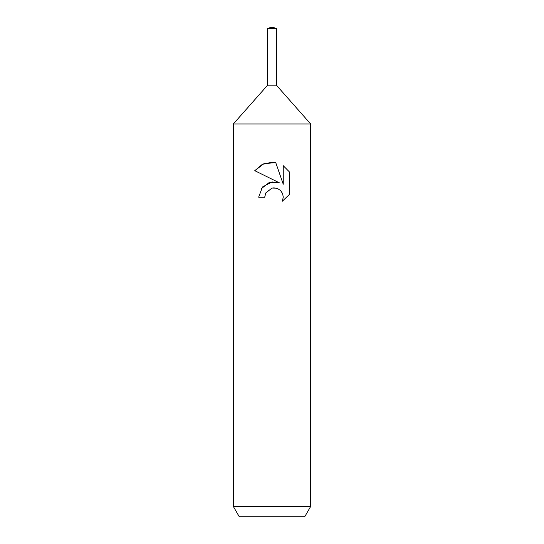 <?xml version="1.0" encoding="UTF-8"?>
<svg xmlns="http://www.w3.org/2000/svg" width="544" height="544" viewBox="0 0 544 544"><rect width="100%" height="100%" fill="white"/><g stroke="black" fill="none" stroke-linecap="round" stroke-linejoin="round"><path stroke-width="0.82" d="M267.621 28.376L276.379 28.376L272 27.2L267.621 28.376L267.621 85.177L272 85.177L267.621 85.177L233.349 123.95L310.651 123.95L310.651 506.491L233.349 506.491L239.299 516.8L304.701 516.8L310.651 506.491M276.379 28.376L276.379 85.177L272 85.177L276.379 85.177L310.651 123.95M272 188.074L265.737 192.964L264.758 197.166L258.665 197.166L262.439 187.007L272 181.927L279.385 182.825L254.776 170.694L262.208 164.438L272 162.2L275.74 162.602L283.254 184.246L283.254 165.709L289.224 171.748L289.231 194.616L282.302 201.253L283.281 197.112L282.574 193.562L280.575 190.57L277.576 188.557L274.02 187.843L272 188.074L276.597 188.217M264.758 197.166L265.377 193.773M282.302 201.253L289.224 194.616M279.385 182.825L269.124 182.58L261.052 188.87M265.737 192.964L271.973 188.074M289.224 171.748L283.254 165.709M275.74 162.602L263.935 163.662L254.776 170.694M233.349 123.95L233.349 506.491"/></g></svg>
